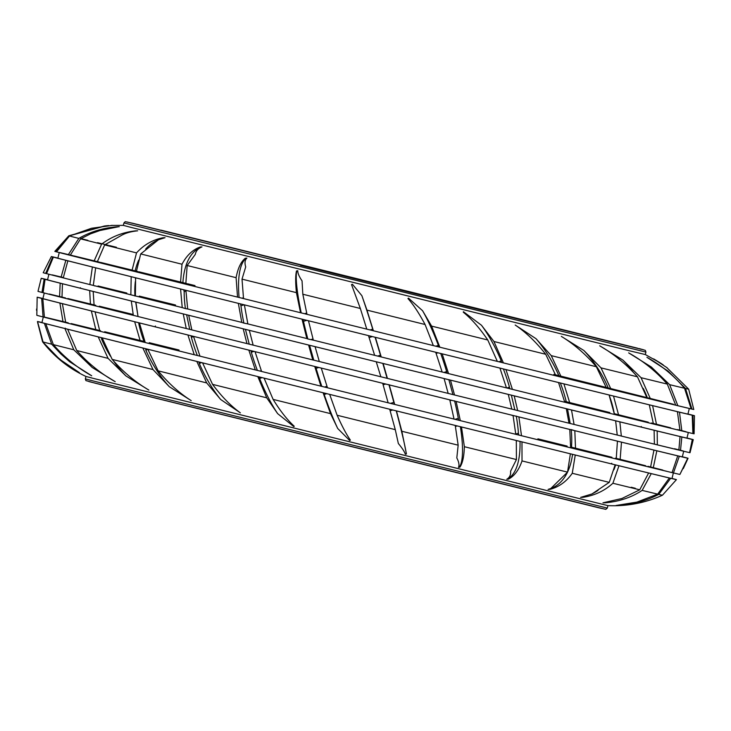 <?xml version="1.0" encoding="UTF-8"?>
<svg xmlns="http://www.w3.org/2000/svg" width="731" height="731" viewBox="0 0 731 731"><rect width="100%" height="100%" fill="white"/><g stroke="black" fill="none" stroke-linecap="round" stroke-linejoin="round"><path stroke-width="1.1" d="M132.083 227.661L123.329 225.376L123.941 222.928L645.921 352.104L645.318 354.553L628.532 350.56L132.083 227.661M72.762 255.969A324.527 0.548 -166.1 0 1 69.838 255.229A324.527 0.548 -166.1 0 1 60.39 252.789M59.915 252.661A324.527 0.548 -166.1 0 1 59.284 252.469A324.527 0.548 -166.1 0 1 59.951 252.597M60.399 252.698A324.527 0.548 -166.1 0 1 73.036 255.704M73.886 255.914A324.527 0.548 -166.1 0 1 99.416 262.127M100.449 262.374A324.527 0.548 -166.1 0 1 137.903 271.548M138.954 271.813A324.527 0.548 -166.1 0 1 186.78 283.564M187.73 283.802A324.527 0.548 -166.1 0 1 194.985 285.583M553.851 374.4A324.527 0.548 -166.1 0 1 557.826 375.387M558.694 375.606A324.527 0.548 -166.1 0 1 607.041 387.64M607.964 387.878A324.527 0.548 -166.1 0 1 646.149 397.417M646.999 397.627A324.527 0.548 -166.1 0 1 673.479 404.289M689.315 408.483L687.926 414.102A324.527 0.548 -166.1 0 1 413.609 346.777A324.527 0.548 -166.1 0 1 68.431 260.93A324.527 0.548 -166.1 0 1 57.868 258.18L59.257 252.56M688.346 432.487L686.957 438.097A329.361 0.557 -166.1 0 1 408.565 369.767A329.361 0.557 -166.1 0 1 58.242 282.65A329.361 0.557 -166.1 0 1 47.533 279.854L41.74 278.392A335.849 0.567 -166.1 0 0 41.228 278.292L38.003 291.34A335.849 0.567 -166.1 0 0 41.978 292.418L43.074 292.692M66.649 278.712L66.393 278.648A329.361 0.557 -166.1 0 1 59.659 276.939A329.361 0.557 -166.1 0 1 52.193 275.03M52.212 274.874A329.361 0.557 -166.1 0 1 62.656 277.369M98.064 285.995A329.361 0.557 -166.1 0 1 126.783 293.03M139.319 296.11A329.361 0.557 -166.1 0 1 175.541 305.019M566.223 401.712A329.361 0.557 -166.1 0 1 601.878 410.594M602.408 410.721A329.361 0.557 -166.1 0 1 609.837 412.576M614.232 413.673A329.361 0.557 -166.1 0 1 642.247 420.681M642.65 420.782A329.361 0.557 -166.1 0 1 648.242 422.18M651.485 422.993A329.361 0.557 -166.1 0 1 670.665 427.818M55.017 295.699A329.361 0.557 -166.1 0 1 49.215 294.218M49.251 294.026A329.361 0.557 -166.1 0 1 65.47 297.937M67.819 298.513A329.361 0.557 -166.1 0 1 95.724 305.32M99.297 306.188A329.361 0.557 -166.1 0 1 133.17 314.494M37.162 297.197A335.264 0.567 -166.1 0 0 41.658 298.403L48.337 300.066A329.361 0.557 -166.1 0 1 42.891 298.613L37.244 297.206A335.264 0.567 -166.1 0 0 37.162 297.197L36.824 315.289A331.253 0.557 -166.1 0 0 43.056 316.943L44.417 317.281A331.253 0.557 -166.1 0 0 47.588 318.104A331.253 0.557 -166.1 0 0 63.058 322.005L65.726 322.663M48.337 300.066L42.818 298.705L44.417 317.291M42.818 298.705A335.264 0.567 -166.1 0 0 48.063 300.048A335.264 0.567 -166.1 0 0 59.887 303.036L67.426 304.9A329.361 0.557 -166.1 0 1 53.601 301.41A329.361 0.557 -166.1 0 1 48.484 300.103M68.367 323.312A324.527 0.548 -166.1 0 1 53.893 319.657A324.527 0.548 -166.1 0 1 50.183 318.707M49.58 318.561A324.527 0.548 -166.1 0 1 43.339 316.898A324.527 0.548 -166.1 0 1 49.69 318.36M50.22 318.488A324.527 0.548 -166.1 0 1 68.23 322.837M71.199 323.568A324.527 0.548 -166.1 0 1 100.494 330.723M104.697 331.746A324.527 0.548 -166.1 0 1 144.025 341.404M149.243 342.693A324.527 0.548 -166.1 0 1 179.04 350.021M537.906 438.828A324.527 0.548 -166.1 0 1 567.101 446.093M571.724 447.244A324.527 0.548 -166.1 0 1 611.929 457.277M615.502 458.173A324.527 0.548 -166.1 0 1 645.61 465.72M648.022 466.323A324.527 0.548 -166.1 0 1 662.834 470.07M673.37 472.93L671.981 478.531A324.527 0.548 -166.1 0 1 397.664 411.206A324.527 0.548 -166.1 0 1 52.486 325.368A324.527 0.548 -166.1 0 1 41.923 322.609L43.312 317.007M94.692 378.731L85.956 376.456L85.335 378.896L94.089 381.18L607.324 508.072L607.927 505.633L94.692 378.731M97.506 242.655A319.283 0.539 -166.1 0 1 108.334 245.296M109.504 245.579A319.283 0.539 -166.1 0 1 116.43 247.27M80.584 238.544A319.283 0.539 -166.1 0 1 85.856 239.823M86.167 239.896A319.283 0.539 -166.1 0 1 87.848 240.307M108.654 225.577L105.52 225.861L69.143 235.894A319.283 0.539 -166.1 0 1 68.824 235.784L104.588 225.961M112.556 225.34L91.485 228.273L69.509 235.994L56.488 251.839A329.114 0.557 -166.1 0 0 65.543 254.16A329.114 0.557 -166.1 0 0 68.23 254.845L70.194 255.329A329.114 0.557 -166.1 0 0 93.952 261.323L97.177 262.118A329.114 0.557 -166.1 0 0 131.918 270.817L134.979 271.566A86.541 53.162 -115.3 0 1 138.735 260.044M119.263 226.711L118.989 226.647C104.259 227.551 90.863 231.471 78.82 238.397A319.283 0.539 -166.1 0 1 69.509 235.994M118.989 226.647L100.001 230.493L90.534 233.856L80.565 238.845L70.185 255.338M78.82 238.397L68.23 254.845M71.282 261.68L65.836 260.318A331.253 0.557 -166.1 0 1 62.117 259.377A331.253 0.557 -166.1 0 1 53.372 257.129L46.556 273.641A335.264 0.567 -166.1 0 0 54.121 275.578A335.264 0.567 -166.1 0 0 61.038 277.332L63.259 277.881A335.264 0.567 -166.1 0 0 89.849 284.569L93.312 285.419M65.836 260.318L61.038 277.332M191.814 329.891L189.704 329.361L186.624 314.75L183.225 313.919L186.259 328.521A335.849 0.567 -166.1 0 1 138.031 316.523L135.701 302.067L131.288 300.989A335.849 0.567 -166.1 0 1 93.184 291.468L89.675 290.591A335.849 0.567 -166.1 0 1 62.464 283.756L60.189 283.18A335.849 0.567 -166.1 0 1 52.157 281.152A335.849 0.567 -166.1 0 1 45.066 279.333L43.074 292.702A335.849 0.567 -166.1 0 0 48.931 294.2A335.849 0.567 -166.1 0 0 59.567 296.887L61.989 297.49M60.189 283.18L59.567 296.887M59.887 303.036L63.058 322.005M110.445 356.207A86.541 63.003 -122.8 0 1 101.618 339.147L101.536 337.695L98.219 336.881A329.114 0.557 -166.1 0 1 67.645 329.215L64.913 328.53A329.114 0.557 -166.1 0 1 48.182 324.308A329.114 0.557 -166.1 0 1 45.788 323.696L53.363 344.63C64.1 357.121 76.883 367.501 91.704 375.78L69.747 361.818A86.541 74.114 -151.1 0 1 65.077 356.682M64.913 328.53L73.785 349.784A319.283 0.539 -166.1 0 1 53.363 344.63M45.788 323.696L50.055 324.747L44.363 323.33L51.7 344.2L60.819 353.905L69.747 361.818M51.7 344.2A319.283 0.539 -166.1 0 1 43.056 341.962C52.787 354.206 64.895 364.431 79.377 372.627L59.531 359.177A86.541 74.909 -171.5 0 1 58.398 357.925M44.363 323.33A329.114 0.557 -166.1 0 1 37.537 321.53L41.841 322.599L37.473 321.512L42.754 341.88L59.531 359.177M42.754 341.88A319.283 0.539 -166.1 0 1 42.581 341.816L42.581 341.816C54.523 356.984 68.979 368.525 85.956 376.456M631.237 487.248A319.283 0.539 -166.1 0 1 635.294 488.271M607.918 505.633C627.198 506.428 645.372 502.955 662.441 495.216L662.441 495.216A319.283 0.539 -166.1 0 1 658.759 494.384C645.957 501.027 631.758 504.719 616.16 505.459L636.92 502.106L657.662 494.129A319.283 0.539 -166.1 0 1 642.156 490.391C631.328 497.509 618.956 501.649 605.03 502.8L602.956 502.827L621.907 498.496L639.735 489.807A319.283 0.539 -166.1 0 1 612.898 483.255C604.418 490.949 594.33 495.655 582.634 497.354L580.615 497.391L591.946 493.973L609.243 482.359A319.283 0.539 -166.1 0 1 572.263 473.286C566.397 481.628 558.968 486.983 549.968 489.35L548.076 489.414L550.79 488.509L567.539 472.125A319.283 0.539 -166.1 0 1 522.016 460.923C518.928 469.951 514.405 476.027 508.456 479.143L506.766 479.262C509.653 477.553 510.932 474.867 510.594 471.203L516.433 459.552A319.283 0.539 -166.1 0 1 464.368 446.714C464.075 456.436 462.586 463.262 459.9 467.182L458.483 467.365C459.497 465.19 458.94 462.056 456.811 457.944L458.163 445.179A319.283 0.539 -166.1 0 1 401.831 431.263L406.436 453.978L405.349 454.243C404.462 451.612 402.123 448.03 398.34 443.507L395.279 429.645A319.283 0.539 -166.1 0 1 337.137 415.263C342.081 426.292 346.494 434.579 350.387 440.126L349.674 440.482L337.731 428.512A86.541 11.924 -106.4 0 1 324.162 394.448L326.803 393.671L330.357 394.548L329.672 394.393L337.137 415.263M324.162 394.448L323.102 392.766L330.522 413.627L337.731 428.512M330.522 413.627A319.283 0.539 -166.1 0 1 273.111 399.4C280.247 410.968 287.283 419.905 294.218 426.21L293.899 426.666L277.634 413.627A86.541 27.056 -107.8 0 1 259.606 378.448L262.118 377.644L265.645 378.512L264.092 378.137L273.111 399.4M259.606 378.448L259.213 376.922L257.787 376.575L266.724 397.819L277.634 413.627M266.724 397.819A319.283 0.539 -166.1 0 1 212.557 384.378C221.484 396.385 230.749 405.879 240.371 412.86L220.671 399.491A86.541 41 -110.6 0 1 199.289 363.481L201.582 362.613L204.927 363.444L202.569 362.868L212.557 384.378M199.289 363.481L198.969 361.964L196.813 361.434L206.681 382.916L220.671 399.491M206.681 382.916A319.283 0.539 -166.1 0 1 158.124 370.836C168.34 383.181 179.36 393.114 191.202 400.643L169.336 386.726A86.541 53.162 -115.3 0 1 145.853 350.186L147.799 349.263M145.853 350.186L145.633 348.696L142.837 348.011L153.007 369.566L169.336 386.726M153.007 369.566A319.283 0.539 -166.1 0 1 112.181 359.387C123.146 371.915 135.372 382.149 148.868 390.098L125.878 375.898A86.541 63.003 -122.8 0 1 113.552 360.931M98.219 336.881L108.06 358.354L125.878 375.898M108.06 358.354A319.283 0.539 -166.1 0 1 76.746 350.524C87.875 363.097 100.695 373.486 115.215 381.683L92.197 367.474A86.541 70.085 -134.3 0 1 83.736 357.898M73.785 349.784L92.197 367.474M614.04 464.532L612.085 464.039L615.146 464.806L609.243 482.359M615.146 464.806A329.114 0.557 -166.1 0 1 575.251 455.011L572.263 473.286M567.558 472.071A86.541 46.994 -112.7 0 0 572.547 454.335L567.905 453.193L570.381 453.814L567.539 472.125M570.381 453.814A329.114 0.557 -166.1 0 1 521.98 441.899L522.016 460.923M671.999 478.44A329.114 0.557 -166.1 0 1 676.367 479.609L672.063 478.54L676.431 479.637A329.114 0.557 -166.1 0 1 670.665 478.312L666.498 477.279A86.541 72.287 -141.9 0 0 666.498 477.279L669.349 478.001L657.662 494.129M669.349 478.001A329.114 0.557 -166.1 0 1 651.257 473.624L642.156 490.391M651.257 473.624L647.41 472.674A86.541 66.649 -127.9 0 0 647.41 472.674L648.625 472.984A329.114 0.557 -166.1 0 1 618.974 465.748L612.898 483.255M648.625 472.984L639.735 489.807M390.281 410.74L392.803 410.009L389.696 409.232L395.279 429.645M389.888 409.287A329.114 0.557 -166.1 0 1 329.672 394.393M323.102 392.766A329.114 0.557 -166.1 0 1 264.092 378.137M516.333 441.067L517.292 440.738L514.505 440.053L516.296 440.501L516.433 459.552M516.296 440.501A329.114 0.557 -166.1 0 1 461.499 426.986L464.368 446.714M455.422 426.484L457.24 425.926L455.239 425.442A329.114 0.557 -166.1 0 1 396.449 410.913L401.831 431.263M455.239 425.442L458.163 445.179M611.756 463.28L611.143 463.82M670.665 478.312L658.759 494.384M676.431 479.637L662.441 495.216M65.278 328.155L65.223 328.612M142.837 348.011A329.114 0.557 -166.1 0 1 102.148 337.859L112.181 359.387M67.645 329.215L76.746 350.524M257.787 376.575A329.114 0.557 -166.1 0 1 202.569 362.868M196.813 361.434A329.114 0.557 -166.1 0 1 147.79 349.244L158.124 370.836M37.473 321.512A329.114 0.557 -166.1 0 1 41.941 322.517M37.537 321.53L43.056 341.962M614.049 464.523L618.974 465.748M101.536 337.695L102.148 337.859M145.633 348.696L147.79 349.244M198.969 361.964L201.582 362.613M259.213 376.922L262.118 377.644M323.723 392.912L326.803 393.671M392.803 410.009L396.449 410.913M457.24 425.926L461.499 426.986M517.292 440.738L521.98 441.899M572.547 454.335L575.251 455.011M666.8 471.303A324.527 0.548 -166.1 0 1 648.022 466.771M645.464 466.14A324.527 0.548 -166.1 0 1 615.575 458.84M611.801 457.917A324.527 0.548 -166.1 0 1 571.889 448.121L570.637 447.811A331.253 0.557 -166.1 0 1 521.495 435.731L515.775 434.305A331.253 0.557 -166.1 0 1 460.32 420.636L454.042 419.073A331.253 0.557 -166.1 0 1 394.685 404.426L387.841 402.717M567.064 446.933A324.527 0.548 -166.1 0 1 521.495 435.713L518.891 416.926A335.264 0.567 -166.1 0 0 569.787 429.453L570.637 447.829M194.245 354.727A324.527 0.548 -166.1 0 1 149.371 343.561M145.231 342.537L144.373 342.318A324.527 0.548 -166.1 0 1 104.734 332.431M100.741 331.435A324.527 0.548 -166.1 0 1 71.181 324.025M651.394 449.446A329.361 0.557 -166.1 0 1 617.037 441.049L621.487 442.154A335.264 0.567 -166.1 0 0 653.953 450.095L651.732 449.528A329.361 0.557 -166.1 0 0 673.607 454.828L677.738 455.87L672.063 472.619A331.253 0.557 -166.1 0 1 653.222 468.059L650.526 467.392A331.253 0.557 -166.1 0 1 620.098 459.973L616.215 459.004A331.253 0.557 -166.1 0 1 575.544 449.035L571.889 448.121L571.541 446.239A80.657 43.796 -112.7 0 0 571.194 429.581L574.822 430.696L575.544 449.035M388.124 402.799A331.253 0.557 -166.1 0 1 327.47 387.786L321.256 368.077A335.264 0.567 -166.1 0 0 382.697 383.291L388.124 402.799M327.461 387.777L321.804 386.379A80.657 11.12 -106.4 0 1 316.084 368.305L318.88 367.483L321.384 368.104A329.361 0.557 -166.1 0 1 257.102 352.168L255.037 351.666L261.597 371.467A331.253 0.557 -166.1 0 0 320.909 386.16L321.804 386.379M261.597 371.449L257.376 370.407A80.657 25.22 -107.8 0 1 251.309 352.241L253.968 351.392L256.371 351.986A329.361 0.557 -166.1 0 1 196.657 337.155L193.532 336.388L199.956 356.161A331.253 0.557 -166.1 0 0 255.32 369.904L257.376 370.407M199.956 356.143L197.352 355.504A80.657 38.213 -110.6 0 1 191.385 337.356L193.569 336.534M191.385 337.356L191.047 335.757L187.931 334.999L194.245 354.745L197.352 355.504M194.245 354.745A331.253 0.557 -166.1 0 1 145.241 342.547L139.411 322.919A335.264 0.567 -166.1 0 0 187.931 334.999M138.927 324.308L138.698 322.727L134.659 321.741L140.343 341.331L144.373 342.318A80.657 49.544 -115.3 0 1 138.927 324.308L139.658 323.961M140.343 341.331A331.253 0.557 -166.1 0 1 99.836 331.225L95.039 311.854A335.264 0.567 -166.1 0 0 134.659 321.741M96.136 312.119L91.348 310.922L95.962 330.257L99.827 331.207M95.962 330.257A331.253 0.557 -166.1 0 1 65.735 322.682L62.373 303.657A335.264 0.567 -166.1 0 0 91.348 310.922M679.903 474.428L687.962 458.264A335.264 0.567 -166.1 0 0 688.045 458.273L683.302 468.58M683.704 451.255L682.315 456.857A329.361 0.557 -166.1 0 1 682.242 456.848A329.361 0.557 -166.1 0 1 682.242 456.829L687.743 458.227L679.894 474.437A331.253 0.557 -166.1 0 1 673.443 472.948L672.072 472.61M571.231 429.801A329.361 0.557 -166.1 0 0 616.571 440.93L613.007 440.062L617.439 441.159L616.215 459.013M617.439 441.159A335.264 0.567 -166.1 0 1 574.822 430.696M677.738 455.87A335.264 0.567 -166.1 0 1 656.831 450.799L653.222 468.059M621.487 442.154L620.098 459.973M653.953 450.095L650.526 467.401M316.084 368.305L315.628 366.67L314.723 366.459L320.909 386.16M314.723 366.459A335.264 0.567 -166.1 0 1 255.037 351.666M513.107 415.674L510.494 414.842L513.071 415.491L515.775 434.315M513.071 415.491A335.264 0.567 -166.1 0 1 456.126 401.438L460.32 420.636M450.004 400.743L451.511 400.286L449.793 399.875A335.264 0.567 -166.1 0 1 389.267 384.917L394.685 404.426M449.793 399.875L454.042 419.091M682.343 456.765L683.549 457.058A335.264 0.567 -166.1 0 1 688.045 458.273M687.743 458.227A335.264 0.567 -166.1 0 1 679.318 456.245L673.443 472.948M155.42 326.017L154.908 326.784M251.309 352.241L250.897 350.624L248.842 350.122L255.32 369.904M248.842 350.122A335.264 0.567 -166.1 0 1 193.532 336.388M42.891 298.586L37.464 297.243A335.264 0.567 -166.1 0 1 42.91 298.513M36.55 309.076L36.568 310.383M41.658 298.403L43.056 316.943M674.53 448.733A329.361 0.557 -166.1 0 1 683.293 451.009M683.284 451.064A329.361 0.557 -166.1 0 1 674.503 448.998M672.785 448.587A329.361 0.557 -166.1 0 1 651.787 443.489M648.781 442.758A329.361 0.557 -166.1 0 1 621.332 436.041L617.229 435.036A335.849 0.567 -166.1 0 1 574.082 424.455L569.001 423.194A335.849 0.567 -166.1 0 1 517.658 410.566L511.81 409.104M131.288 300.989L133.325 315.344A329.361 0.557 -166.1 0 1 99.334 306.846M95.761 305.951A329.361 0.557 -166.1 0 1 67.809 298.933M514.843 409.853L511.353 395.151L505.477 393.698L508.292 394.411L511.819 409.122A335.849 0.567 -166.1 0 1 454.518 394.987L448.167 393.397A335.849 0.567 -166.1 0 1 387.421 378.402L380.842 376.757M387.11 378.311L382.816 363.398L376.237 361.772L380.842 376.776A335.849 0.567 -166.1 0 1 319.31 361.534L313.782 360.155L309.579 345.27L308.592 345.032L312.786 359.926L313.782 360.155M312.786 359.926A335.849 0.567 -166.1 0 1 253.145 345.133L249.234 344.155L245.433 329.361L243.195 328.813L246.968 343.597L249.234 344.155M246.968 343.597A335.849 0.567 -166.1 0 1 191.824 329.909L188.699 315.28A335.849 0.567 -166.1 0 0 243.195 328.813M186.259 328.521L189.704 329.361M89.675 290.591L90.47 304.644L94.107 305.54A335.849 0.567 -166.1 0 0 133.325 315.344L137.784 316.441M90.47 304.644A335.849 0.567 -166.1 0 1 61.989 297.499L62.464 283.756M686.976 438.024L690.366 438.865A335.849 0.567 -166.1 0 1 693.262 439.66L690.027 452.708A335.849 0.567 -166.1 0 1 689.854 452.681L689.571 452.608A335.849 0.567 -166.1 0 1 680.506 450.488L678.861 450.077M693.262 439.66A335.849 0.567 -166.1 0 1 692.75 439.559L692.312 439.468A335.849 0.567 -166.1 0 1 681.84 436.983L674.046 435.064L680.049 436.553L678.861 450.095A335.849 0.567 -166.1 0 1 657.324 444.868L654.391 444.137A335.849 0.567 -166.1 0 1 621.332 436.06L619.861 421.86A335.849 0.567 -166.1 0 0 654.117 430.248L654.391 444.146M619.861 421.86L610.814 419.621L615.648 420.828L617.229 435.055M615.648 420.828A335.849 0.567 -166.1 0 1 571.496 409.981L574.082 424.455M570.18 423.487L567.548 408.995L562.413 407.724L566.315 408.702L569.001 423.203M566.315 408.702A335.849 0.567 -166.1 0 1 514.204 395.864L517.658 410.566M680.049 436.553A335.849 0.567 -166.1 0 1 657.187 430.998L657.324 444.868M376.547 361.863A335.849 0.567 -166.1 0 1 315.088 346.64L319.31 361.534M308.592 345.032A335.849 0.567 -166.1 0 1 249.317 330.339L253.145 345.133M508.292 394.411A335.849 0.567 -166.1 0 1 450.488 380.138L454.518 394.987M452.918 394.576L448.871 379.727L444.101 378.557A335.849 0.567 -166.1 0 1 383.135 363.49L387.421 378.402M444.101 378.557L448.167 393.415M641.306 426.484L641.005 427.041M692.75 439.559L689.854 452.681M681.84 436.983L680.506 450.488M692.312 439.468L689.571 452.626M686.985 437.988A335.849 0.567 -166.1 0 1 689.424 438.618L686.985 438.015M80.373 287.703L80.072 288.188M93.184 291.468L94.116 305.558M183.225 313.919A335.849 0.567 -166.1 0 1 135.884 302.131L138.031 316.523M47.542 279.809L42.179 278.484A335.849 0.567 -166.1 0 1 47.552 279.745M45.066 279.333L44.125 279.087A335.849 0.567 -166.1 0 1 41.228 278.292M44.125 279.087L41.978 292.418M657.187 430.998L654.117 430.248M186.624 314.75L188.699 315.28M245.433 329.361L249.317 330.339M309.579 345.27L315.088 346.64M448.871 379.727L450.488 380.138M511.353 395.151L514.204 395.864M567.548 408.995L571.496 409.981M687.259 414.002A80.657 69.683 -160.8 0 0 687.259 413.993L692.23 415.235L692.887 433.556A335.264 0.567 -166.1 0 1 681.822 430.925L679.967 430.468A335.264 0.567 -166.1 0 1 656.575 424.793L653.441 424.007A335.264 0.567 -166.1 0 1 618.737 415.528L614.46 414.468A335.264 0.567 -166.1 0 1 569.97 403.549L564.743 402.242M610.531 413.499L610.019 413.371A329.361 0.557 -166.1 0 1 566.388 402.653L566.105 401.063A80.657 43.796 -112.7 0 0 560.33 382.98L563.903 383.866L569.97 403.549M560.33 382.98L554.893 381.637L558.548 382.551L564.752 402.26A335.264 0.567 -166.1 0 1 512.413 389.367L506.464 387.887A335.264 0.567 -166.1 0 1 448.56 373.605L440.683 371.65M674.658 429.161L674.439 429.106A329.361 0.557 -166.1 0 1 651.495 423.532M648.717 422.847L648.342 422.756A329.361 0.557 -166.1 0 1 614.314 414.422M369.31 337.466L372.39 336.58L368.488 335.611L374.637 355.33A335.264 0.567 -166.1 0 1 313.334 340.153L307.824 338.974A80.657 11.12 -106.4 0 1 303.493 321.311L302.945 319.374L302.022 319.155L306.846 338.544L307.824 338.974M306.846 338.544A335.264 0.567 -166.1 0 1 247.864 323.915L243.889 323.12A80.657 25.22 -107.8 0 1 240.947 305.796L240.462 303.877L238.352 303.365L241.769 322.398L243.889 323.12M436.105 353.375L437.997 352.799L434.214 351.867L435.713 352.251L442.154 372.024A335.264 0.567 -166.1 0 1 381.226 356.956L374.345 355.248M687.935 414.048L693.089 415.327A331.253 0.557 -166.1 0 1 694.45 415.711L694.103 433.803A335.264 0.567 -166.1 0 1 693.39 433.666L692.887 433.547M687.231 432.158L687.167 432.14A329.361 0.557 -166.1 0 1 676.321 429.563M677.655 429.59A329.361 0.557 -166.1 0 1 685.879 431.701M135.509 278.95L135.336 277.716L131.196 276.702L130.849 294.812L134.906 295.808A329.361 0.557 -166.1 0 1 98.1 286.616M130.849 294.812A335.264 0.567 -166.1 0 1 93.312 285.437L95.67 267.82A331.253 0.557 -166.1 0 0 131.196 276.702M95.067 285.858L94.674 285.958A80.657 58.718 -122.8 0 1 94.683 285.775A329.361 0.557 -166.1 0 1 68.586 279.205M241.769 322.398A335.264 0.567 -166.1 0 1 187.675 308.966L185.902 290.335A331.253 0.557 -166.1 0 0 238.352 303.365M188.031 309.039L185.409 308.592A80.657 38.213 -110.6 0 1 184.166 291.678L183.764 289.787L180.575 289.001A331.253 0.557 -166.1 0 1 135.601 277.807L135.399 295.945L134.933 296.018A80.657 49.544 -115.3 0 1 135.336 281.581M180.575 289.001L182.229 307.605L185.409 308.592M182.229 307.605A335.264 0.567 -166.1 0 1 135.399 295.945M58.462 258.39L52.705 256.946L45.678 273.412L46.556 273.622M45.678 273.412A335.264 0.567 -166.1 0 1 43.211 272.727L51.344 256.563A331.253 0.557 -166.1 0 1 52.851 256.883L53.564 257.047A331.253 0.557 -166.1 0 1 57.895 258.07M614.168 413.061L614.141 412.869A80.657 54.14 -118.6 0 0 609.097 394.968L604.555 393.854L609.078 394.978L614.469 414.477M609.078 394.978A331.253 0.557 -166.1 0 1 563.903 383.866M558.548 382.551A331.253 0.557 -166.1 0 1 505.943 369.584L512.413 389.367M692.23 415.235A331.253 0.557 -166.1 0 1 679.474 412.183L673.982 410.822A80.657 67.371 -141.9 0 0 673.982 410.822L677.418 411.681L679.967 430.477M677.418 411.681A331.253 0.557 -166.1 0 1 652.6 405.641L656.575 424.793M652.6 405.641L647.538 404.389A80.657 62.117 -127.9 0 0 647.538 404.389L649.283 404.828A331.253 0.557 -166.1 0 1 613.51 396.065L618.737 415.528M649.283 404.828L653.441 424.026M368.78 335.693A331.253 0.557 -166.1 0 1 308.473 320.763L313.334 340.153M302.022 319.155A331.253 0.557 -166.1 0 1 244.382 304.864L247.864 323.915M500.068 368.534L500.762 368.296L497.272 367.437L499.913 368.095L506.464 387.896M499.913 368.095A331.253 0.557 -166.1 0 1 442.173 353.85L448.56 373.605M435.713 352.251A331.253 0.557 -166.1 0 1 375.378 337.329L381.226 356.956M694.45 415.711A331.253 0.557 -166.1 0 1 692.942 415.4L693.39 433.666M679.474 412.183L681.822 430.925M687.953 413.993A331.253 0.557 -166.1 0 1 692.421 415.144L687.944 414.038M97.287 268.222L92.389 266.998L89.849 284.569M92.389 266.998A331.253 0.557 -166.1 0 1 67.855 260.83L63.259 277.89M52.705 256.946A331.253 0.557 -166.1 0 1 51.344 256.563M609.097 394.968L613.51 396.065M687.259 413.993L692.942 415.4M58.462 258.372L53.372 257.129M71.282 261.661L67.855 260.83M97.287 268.204L95.67 267.82M183.764 289.787L185.902 290.335M240.462 303.877L244.382 304.864M302.945 319.374L308.473 320.763M372.39 336.58L375.378 337.329M437.997 352.799L442.173 353.85M500.762 368.296L505.943 369.584M687.834 408.072A324.527 0.548 -166.1 0 1 674.055 404.782M673.242 404.59A324.527 0.548 -166.1 0 1 647.008 398.194M645.592 397.847A324.527 0.548 -166.1 0 1 608.046 388.654L606.62 388.298A329.114 0.557 -166.1 0 1 561.344 377.178L556.446 375.962A324.527 0.548 -166.1 0 1 503.403 362.896M606.081 388.17A324.527 0.548 -166.1 0 1 558.868 376.556L558.594 375.058A86.541 46.994 -112.7 0 0 536.042 338.718L551.256 355.641L561.344 377.178M536.042 338.718L515.181 325.021C525.79 332.185 535.969 341.934 545.71 354.27L555.953 375.853A329.114 0.557 -166.1 0 1 503.412 362.905L498.844 361.772A324.527 0.548 -166.1 0 1 497.336 361.397A329.114 0.557 -166.1 0 1 439.834 347.207L435.804 346.202A324.527 0.548 -166.1 0 1 433.346 345.589A329.114 0.557 -166.1 0 1 373.386 330.768L370.078 329.946A324.527 0.548 -166.1 0 1 366.779 329.133A329.114 0.557 -166.1 0 1 306.983 314.33L304.535 313.709A324.527 0.548 -166.1 0 1 300.542 312.722L301.227 312.895A86.541 11.924 -106.4 0 1 296.795 271.009L296.512 270.945C295.425 275.212 295.397 282.449 296.42 292.647L300.542 312.731A329.114 0.557 -166.1 0 1 243.524 298.586L242.034 298.211A324.527 0.548 -166.1 0 1 187.94 284.761M243.423 297.764L242.034 298.211L239.083 297.471A86.541 27.056 -107.8 0 1 245.954 258.381L245.324 258.235C240.965 261.698 237.895 268.176 236.104 277.679L237.529 297.097A329.114 0.557 -166.1 0 1 185.784 284.231L185.327 284.112A324.527 0.548 -166.1 0 1 139.073 272.59M134.979 271.566L136.871 272.042A324.527 0.548 -166.1 0 1 100.485 262.941M98.795 262.52A324.527 0.548 -166.1 0 1 73.868 256.252M558.594 375.058L555.944 375.844M501.621 362.457L501.265 360.931L498.844 361.772L497.336 361.397L487.778 339.988A319.283 0.539 -166.1 0 1 431.61 326.117L439.834 347.207M438.819 346.942L438.399 345.407L435.804 346.202L433.346 345.599L425.076 324.5A319.283 0.539 -166.1 0 1 366.962 310.127L373.386 330.768M373.185 330.714L372.746 329.169L370.078 329.946L366.569 329.078M306.7 313.069L304.535 313.709L301.227 312.895M237.529 297.097L239.083 297.471M185.784 283.939L182.841 283.491A86.541 41 -110.6 0 1 201.135 247.233L200.193 246.996C192.701 249.691 186.643 255.43 182.01 264.229A319.283 0.539 -166.1 0 1 140.708 253.931L136.277 271.905A329.114 0.557 -166.1 0 0 180.484 282.915L182.841 283.491M69.143 235.894L55.885 251.674L56.497 251.82M55.885 251.674A329.114 0.557 -166.1 0 1 54.834 251.363L68.824 235.784M675.736 405.212L667.302 384.095C656.127 371.421 643.243 361.013 628.66 352.881L651.303 366.989L669.651 384.67A319.283 0.539 -166.1 0 0 684.518 388.243C674.037 375.743 661.5 365.427 646.908 357.304L667.979 371.019L685.523 388.481A319.283 0.539 -166.1 0 0 688.675 389.184L693.783 409.488A329.114 0.557 -166.1 0 1 691.937 409.095L691.16 408.903A329.114 0.557 -166.1 0 1 677.865 405.732L675.736 405.202A329.114 0.557 -166.1 0 1 650.526 399.071L647.136 398.231M633.402 372.39A86.541 66.649 -127.9 0 0 622.849 360.045L599.712 345.809C613.601 353.767 626.193 364.111 637.478 376.821L647.145 398.249A329.114 0.557 -166.1 0 1 611.107 389.413L608.046 388.654L607.89 387.183A86.541 58.087 -118.6 0 0 583.859 350.487L601.019 367.876L611.107 389.413M583.859 350.487L561.326 336.379C573.872 344.018 585.549 354.133 596.35 366.734L606.62 388.316M596.35 366.734A319.283 0.539 -166.1 0 1 551.256 355.641M545.71 354.27A319.283 0.539 -166.1 0 1 493.955 341.514L503.412 362.905M667.302 384.095A319.283 0.539 -166.1 0 1 641.069 377.699L650.526 399.071M637.478 376.821A319.283 0.539 -166.1 0 1 601.019 367.876M372.746 329.169A86.541 3.719 -106.1 0 0 361.872 295.69L352.433 284.258L351.52 284.578L360.346 308.482L366.779 329.142M360.346 308.482A319.283 0.539 -166.1 0 1 302.826 294.237L306.983 314.33M296.42 292.647A319.283 0.539 -166.1 0 1 242.016 279.141L243.524 298.586M685.523 388.481L691.937 409.095M669.651 384.67L677.865 405.732M684.518 388.243L691.16 408.912M163.863 237.931L163.077 237.739C152.752 239.722 143.897 244.775 136.523 252.889L131.918 270.817M136.523 252.889A319.283 0.539 -166.1 0 1 104.643 244.912L97.177 262.127M136.149 230.987L135.61 230.85C122.835 232.239 111.505 236.67 101.618 244.154L93.952 261.323M101.618 244.154A319.283 0.539 -166.1 0 1 80.565 238.845M236.104 277.679A319.283 0.539 -166.1 0 1 187.173 265.508L185.784 284.231M182.01 264.229L180.484 282.915M135.61 230.85L137.666 230.822C130.666 231.535 125.056 233.18 120.834 235.747L104.643 244.912M163.077 237.739L165.051 237.694L158.536 239.722L140.708 253.931M200.193 246.996L201.994 246.904C198.165 248.412 195.935 250.888 195.323 254.351L187.173 265.508M245.324 258.235L246.895 258.08C244.894 260.035 244.501 262.968 245.707 266.888L242.016 279.141M296.512 270.945L297.782 270.717C297.681 273.138 299.107 276.528 302.049 280.868L302.826 294.237M361.872 295.69L366.962 310.127M438.399 345.407A86.541 19.198 -107 0 0 422.573 310.712L408.465 298.129L407.935 298.54C413.243 304.398 418.954 313.051 425.076 324.5M422.573 310.712L431.61 326.117M501.265 360.931A86.541 33.836 -109.1 0 0 481.482 325.258L463.417 311.708L463.299 312.219C471.477 318.807 479.637 328.064 487.778 339.988M481.482 325.258L493.955 341.514M622.849 360.045L641.069 377.699M645.309 354.544L661.016 363.398L653.651 358.875L667.248 367.867M661.016 363.398L663.227 364.915M569.787 429.453L570.637 429.654A329.361 0.557 -166.1 0 1 516.296 416.268L518.891 416.926M651.732 449.528L656.831 450.799M382.697 383.291L388.207 384.643A329.361 0.557 -166.1 0 1 322.161 368.296L321.256 368.077M315.628 366.67L318.88 367.483M513.436 415.564L515.62 416.103A329.361 0.557 -166.1 0 1 454.655 401.063L456.126 401.438M451.511 400.286L453.905 400.88A329.361 0.557 -166.1 0 1 388.983 384.835L389.267 384.917M673.607 454.828L673.79 454.874A329.361 0.557 -166.1 0 0 682.224 456.848L687.962 458.264M673.79 454.874L679.318 456.245M138.698 322.727L142.901 323.778A329.361 0.557 -166.1 0 1 99.855 313.032L95.039 311.854M96.136 312.11L99.416 312.923A329.361 0.557 -166.1 0 1 67.727 304.982L62.373 303.657M250.897 350.624L253.968 351.392M191.047 335.757L195.999 336.991A329.361 0.557 -166.1 0 1 143.468 323.924L139.411 322.919M142.901 323.778L143.468 323.924M195.999 336.991L196.657 337.155M256.371 351.986L257.102 352.168M321.384 368.104L322.161 368.296M388.207 384.643L388.983 384.835M453.905 400.88L454.655 401.063M515.62 416.103L516.296 416.268M570.637 429.654L571.194 429.581M616.571 440.93L617.037 441.049M561.773 401.511L561.152 401.365M504.582 387.421L503.869 387.247M184.166 291.678L185.939 291.011M240.947 305.796L244.108 304.781M246.85 323.65L247.745 323.358M443.909 372.445L446.659 371.613A80.657 17.891 -107 0 0 440.72 353.475M447.098 373.23L446.659 371.613M506.894 387.987L509.452 387.11A80.657 31.534 -109.1 0 0 503.376 368.945M509.827 388.718L509.452 387.11M303.493 321.311L306.801 320.333M310.986 339.559L313.023 338.956M377.644 356.061L380.467 355.248A80.657 3.463 -106.1 0 0 375.094 337.247M380.942 356.874L380.467 355.248M564.606 401.694L566.105 401.063M260.053 371.065L261.314 370.663M458.821 420.261L458.3 418.333A80.657 17.891 -107 0 0 454.591 400.844M455.047 419.329L458.3 418.333M518.864 435.064L518.407 433.163A80.657 31.534 -109.1 0 0 516.25 416.058M515.748 434.077L518.407 433.163M324.537 387.055L326.985 386.324M394.393 404.344L393.835 402.406A80.657 3.463 -106.1 0 0 388.919 384.616M390.491 403.375L393.835 402.406M383.108 384.771L385.703 384.022M570.646 446.614L571.541 446.239M201.135 247.233L201.994 246.904M245.954 258.381L246.895 258.08M145.67 249.052A86.541 53.162 -115.3 0 1 156.818 240.536L158.536 239.722M670.994 374.336A86.541 74.763 -160.8 0 0 667.979 371.019M296.795 271.009L297.782 270.717M647.008 397.856L646.99 396.759A86.541 66.649 -127.9 0 0 643.225 388.389M658.01 374.455A86.541 72.287 -141.9 0 0 651.303 366.989M606.483 387.951L607.89 387.183M101.618 339.147L102.441 338.627M459.9 467.182L459.452 467.063A86.541 19.198 -107 0 0 460.393 426.703M458.483 467.365L459.452 467.063M508.456 479.143L507.67 478.951A86.541 33.836 -109.1 0 0 520.033 441.414M506.766 479.262L507.67 478.951M406.436 453.978L406.345 453.96A86.541 3.719 -106.1 0 0 396.239 410.849M405.349 454.243L406.345 453.96M549.968 489.35L549.082 489.13M550.909 488.463L551.978 488.006A86.541 46.994 -112.7 0 0 567.503 472.18M582.634 497.354L581.977 497.19M591.946 493.973L594.467 492.593A86.541 58.087 -118.6 0 0 598.031 490.4M613.93 469.713A86.541 58.087 -118.6 0 0 615.63 464.907M604.126 508.968L88.926 381.582M637.459 348.166L161.003 230.137L451.922 302.808L642.403 349.564L132.722 223.266L125.239 221.676L123.941 222.928M643.655 349.829L127.002 221.968M607.324 508.072L605.807 509.352L598.543 507.734L95.249 383.199L85.911 380.604L85.335 378.896M469.951 307.258L300.505 265.326M48.913 274.244L47.533 279.854M44.271 293.012L42.891 298.613M123.347 225.367L111.176 225.413M37.619 322.517L42.581 341.816M688.675 389.184L666.508 367.309M638.958 348.55L641.343 349.162M642.33 349.418L645.354 350.396L645.921 352.104"/></g></svg>
